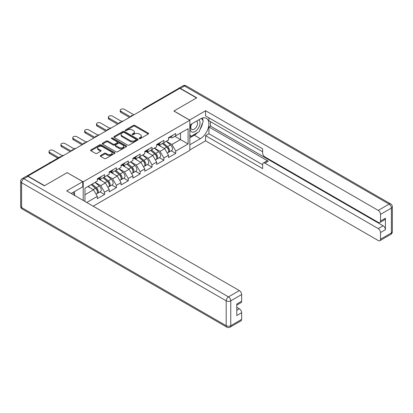 <?xml version="1.0" encoding="UTF-8"?>
<svg xmlns="http://www.w3.org/2000/svg" width="413" height="413" viewBox="0 0 413 413"><rect width="100%" height="100%" fill="white"/><g stroke="black" fill="none" stroke-linecap="round" stroke-linejoin="round"><path stroke-width="0.62" d="M139.32 138.603A0.738 0.428 0 0 0 140.368 138.603L148.298 134.019A1.058 0.609 0 0 0 148.608 133.59A1.058 0.609 0 0 0 148.298 133.156L134.86 125.397A1.058 0.609 0 0 0 133.368 125.397L125.433 129.981A0.738 0.428 0 0 0 125.216 130.281A0.738 0.428 0 0 0 125.433 130.585A0.738 0.428 0 0 0 126.481 130.585L127.509 129.992A3.376 1.951 0 0 1 132.284 129.992L133.404 130.637A3.376 1.951 0 0 1 134.395 132.015A3.376 1.951 0 0 1 133.404 133.394L132.377 133.988A0.738 0.428 0 0 0 132.16 134.292A0.738 0.428 0 0 0 132.377 134.592A0.738 0.428 0 0 0 133.425 134.592L134.452 133.998A3.376 1.951 0 0 1 139.227 133.998L140.348 134.643A3.376 1.951 0 0 1 141.339 136.027A3.376 1.951 0 0 1 140.348 137.405L139.32 137.999A0.738 0.428 0 0 0 139.104 138.298A0.738 0.428 0 0 0 139.32 138.603L139.32 137.999M100.591 155.484A1.058 0.609 0 0 0 100.282 155.918A1.058 0.609 0 0 0 100.591 156.346L104.36 158.525A1.058 0.609 0 0 0 105.857 158.525L114.664 153.44A1.058 0.609 0 0 0 114.974 153.006A1.058 0.609 0 0 0 114.664 152.578L101.226 144.818A1.058 0.609 0 0 0 99.734 144.818L90.922 149.904A1.058 0.609 0 0 0 90.612 150.337A1.058 0.609 0 0 0 90.922 150.766L95.475 153.393A1.058 0.609 0 0 0 96.972 153.393L100.741 151.22A1.058 0.609 0 0 0 101.051 150.786A1.058 0.609 0 0 0 100.741 150.358L98.485 149.052A2.824 1.631 0 0 1 97.654 147.9A2.824 1.631 0 0 1 99.399 146.393A2.824 1.631 0 0 1 102.476 146.749L111.324 151.855A2.824 1.631 0 0 1 112.15 153.006A2.824 1.631 0 0 1 110.41 154.514A2.824 1.631 0 0 1 107.328 154.163L105.857 153.311A1.058 0.609 0 0 0 104.36 153.311L100.591 155.484L100.591 156.346M67.231 172.598L44.568 185.685L27.908 176.067L179.877 88.33L196.536 97.943L173.868 111.03L189.841 120.255L83.204 181.818L67.231 172.686M127.581 145.118A1.058 0.609 0 0 0 129.073 145.118L137.885 140.033A1.058 0.609 0 0 0 138.195 139.604A1.058 0.609 0 0 0 137.885 139.171L124.447 131.411A1.058 0.609 0 0 0 122.95 131.411L114.143 136.496A1.058 0.609 0 0 0 113.833 136.93A1.058 0.609 0 0 0 114.143 137.359L127.581 145.118M111.861 138.758A0.738 0.428 0 0 1 112.61 138.866L112.61 137.988L126.275 145.872A1.058 0.609 0 0 1 126.584 146.305A1.058 0.609 0 0 1 126.275 146.734L117.462 151.824A1.058 0.609 0 0 1 115.97 151.824L102.532 144.065L102.532 143.203A1.058 0.609 0 0 0 102.223 143.631A1.058 0.609 0 0 0 102.532 144.065M102.532 143.203L106.301 141.024A1.058 0.609 0 0 1 107.798 141.024L113.245 144.173A1.058 0.609 0 0 0 114.742 144.173L117.24 142.728A1.058 0.609 0 0 0 117.55 142.294A1.058 0.609 0 0 0 117.24 141.865L111.567 138.587A0.738 0.428 0 0 1 111.35 138.288A0.738 0.428 0 0 1 111.804 137.896A0.738 0.428 0 0 1 112.61 137.988M83.204 200.439L83.204 181.818M93.168 206.19L189.841 150.378L189.841 120.255M100.029 191.885L104.541 194.492L104.541 192.205L100.736 185.618L95.109 182.37M104.541 194.492L97.313 198.663L97.313 196.376L86.74 202.484M84.954 201.451L84.954 188.23L97.313 181.095L97.313 178.814L104.541 174.642L104.541 176.924L109.182 174.245L109.182 171.963L116.404 167.792L116.404 170.073L121.045 167.394L121.045 165.112L128.273 160.941L128.273 163.223L132.909 160.543L132.909 158.262L140.136 154.09L140.136 156.372L144.777 153.693L144.777 151.411L152.005 147.24L152.005 149.521L156.641 146.842L156.641 144.56L163.868 140.389L163.868 142.671L168.509 139.992L168.509 137.71L175.731 133.538L175.731 135.82L188.096 128.686L188.096 143.967L175.731 151.101L171.932 144.514L166.3 141.267M171.219 150.781L175.731 153.388L175.731 151.101M175.731 153.388L168.509 157.559L168.509 155.273L163.868 157.952L160.063 151.364L154.436 148.117M159.356 157.632L163.868 160.239L163.868 157.952M163.868 160.239L156.641 164.41L156.641 162.123L152.005 164.802L148.2 158.215L142.573 154.968M147.487 164.482L152.005 167.089L152.005 164.802M152.005 167.089L144.777 171.261L144.777 168.974L140.136 171.653L136.331 165.066L130.704 161.819M135.624 171.333L140.136 173.94L140.136 171.653M140.136 173.94L132.909 178.111L132.909 175.824L128.273 178.504L124.468 171.916L118.841 168.669M123.761 178.184L128.273 180.791L128.273 178.504M128.273 180.791L121.045 184.962L121.045 182.675L116.404 185.354L112.604 178.767L106.972 175.52M111.892 185.034L116.404 187.641L116.404 185.354M116.404 187.641L109.182 191.813L109.182 189.526L104.541 192.205M99.265 178.271L100.736 179.118L104.541 176.924M100.736 185.618L105.377 182.938L98.279 178.839M109.182 189.526L105.377 182.938M111.133 171.421L112.604 172.267L116.404 170.073M112.604 178.767L117.24 176.088L110.142 171.994M121.045 182.675L117.24 176.088M122.997 164.57L124.468 165.417L128.273 163.223M124.468 171.916L129.109 169.237L122.011 165.143M132.909 175.824L129.109 169.237M134.865 157.72L136.331 158.566L140.136 156.372M136.331 165.066L140.972 162.386L133.874 158.293M144.777 168.974L140.972 162.386M146.729 150.869L148.2 151.716L152.005 149.521M148.2 158.215L152.841 155.536L145.737 151.442M156.641 162.123L152.841 155.536M158.592 144.018L160.063 144.865L163.868 142.671M160.063 151.364L164.704 148.69L157.606 144.591M168.509 155.273L164.704 148.69M178.736 88.986L144.282 108.882M143.796 109.161A1.616 0.929 120 0 1 144.204 108.836A1.616 0.929 60 0 0 143.399 108.758L177.853 88.862A1.616 0.929 60 0 1 178.664 88.945M170.461 137.168L171.932 138.014L175.731 135.82M171.932 144.514L180.486 139.573L180.486 133.079L188.096 128.686M174.859 136.326L188.096 143.967M27.908 176.067L27.908 176.33M84.954 194.73L93.514 189.789L87.881 186.542M97.313 196.376L93.514 189.789M139.615 138.706L140.348 138.283A3.376 1.951 0 0 0 141.339 136.904L141.339 136.027M134.395 132.015L134.395 132.893A3.376 1.951 0 0 1 133.404 134.271L132.671 134.695M148.298 133.156L148.298 134.019L134.86 126.28A1.058 0.609 0 0 0 133.368 126.28L125.728 130.689M137.87 140.043L124.447 132.289A1.058 0.609 0 0 0 122.95 132.289L114.158 137.369M136.016 139.904A0.738 0.428 0 0 0 136.233 139.604A0.738 0.428 0 0 0 136.016 139.3L124.22 132.49A0.738 0.428 0 0 0 123.177 132.49L122.093 133.115A3.376 1.951 0 0 0 121.102 134.493A3.376 1.951 0 0 0 122.093 135.872L130.157 140.528A3.376 1.951 0 0 0 134.937 140.528L136.016 139.904L136.016 140.781A0.738 0.428 0 0 0 136.233 140.482L136.233 139.604M121.102 134.493L121.102 135.371A3.376 1.951 0 0 0 122.093 136.755L122.093 135.872M136.016 140.781L134.937 141.406A3.376 1.951 0 0 1 130.157 141.406L122.093 136.755M102.548 144.07L106.301 141.902L106.301 141.024M117.55 142.294L117.55 143.177A1.058 0.609 0 0 1 117.24 143.605L114.742 145.051A1.058 0.609 0 0 1 113.245 145.051L107.798 141.902A1.058 0.609 0 0 0 106.301 141.902M112.61 138.866L126.259 146.744M118.903 147.436A2.824 1.631 0 0 0 121.98 147.792A2.824 1.631 0 0 0 123.724 146.285A2.824 1.631 0 0 0 122.898 145.128L119.78 143.332A1.058 0.609 0 0 0 118.288 143.332L115.785 144.777A1.058 0.609 0 0 0 115.475 145.206A1.058 0.609 0 0 0 115.785 145.639L118.903 147.436L118.903 148.313A2.824 1.631 0 0 0 121.98 148.67A2.824 1.631 0 0 0 123.724 147.162L123.724 146.285M115.475 145.206L115.475 146.083A1.058 0.609 0 0 0 115.785 146.517L115.785 145.639M118.903 148.313L115.785 146.517M112.15 153.006L112.15 153.884A2.824 1.631 0 0 1 110.41 155.391A2.824 1.631 0 0 1 107.328 155.04L105.857 154.188A1.058 0.609 0 0 0 104.36 154.188L100.607 156.357M97.654 147.9L97.654 148.778A2.824 1.631 0 0 0 98.485 149.929L98.485 149.052M100.726 151.225L98.485 149.929M114.649 153.445L101.226 145.696A1.058 0.609 0 0 0 99.734 145.696L90.937 150.776M123.048 121.138A2.421 1.399 0 0 0 121.401 121.314M167.601 147.813L167.069 147.508M168.282 152.34A3.552 2.05 -120 0 0 168.798 152.18A3.552 2.05 -120 0 0 169.438 149.697A3.552 2.05 -120 0 0 167.59 146.605L163.305 142.996M168.798 152.18L171.725 150.487A3.552 2.05 -120 0 0 172.366 148.009A3.552 2.05 -120 0 0 170.517 144.917L166.238 141.303M162.485 143.471L167.368 147.591A2.153 1.244 60 0 1 168.53 150.239M167.239 153.078L167.885 152.707A3.552 2.05 -120 0 0 168.525 150.224A3.552 2.05 -120 0 0 166.676 147.131L162.397 143.523M161.163 146.641L158.272 144.204M133.936 114.85L124.354 109.321A2.421 1.399 0 0 0 121.716 109.017A2.421 1.399 0 0 0 120.224 110.307A2.421 1.399 0 0 0 120.932 111.293L120.932 112.439A2.421 1.399 180 0 1 120.224 111.448L120.224 110.307M129.527 117.4L120.932 112.439M169.459 137.157A3.552 2.05 60 0 1 168.798 138.128A3.552 2.05 60 0 1 168.509 138.247M172.386 135.469A3.552 2.05 60 0 1 171.725 136.435L168.798 138.128M130.513 116.827L120.932 111.293M191.415 124.086A6.99 4.037 120 0 0 191.25 131.597A6.99 4.037 120 0 0 197.564 129.305A6.99 4.037 120 0 0 198.767 119.847M191.813 123.859A4.786 2.762 120 0 0 191.797 129.414A4.786 2.762 120 0 0 195.881 127.674A4.786 2.762 120 0 0 196.583 121.123A4.786 2.762 120 0 0 196.567 121.112M201.43 118.386L203.304 121.045L199.195 131.628L190.987 136.367L189.841 134.746M189.841 135.712L190.987 136.367M73.003 192.453L74.913 195.173L74.758 195.566M189.536 120.08L205.586 110.725L378.246 210.408L389.123 204.13L184.518 86.002L180.409 88.372L196.764 97.814L173.945 110.989L189.536 119.992M189.841 124.994L200.341 118.934A12.101 6.985 120 0 1 206.392 118.335A12.101 6.985 120 0 1 208.245 128.035A12.101 6.985 120 0 1 200.341 138.696L189.841 144.756M189.841 149.94L205.586 140.848L205.586 135.665L262.632 168.602L262.632 164.477A3.227 1.864 -120 0 1 263.303 162.996A3.227 1.864 -120 0 1 264.914 163.156L378.246 228.59L383.114 225.777A3.227 1.864 60 0 1 385.396 229.731L385.396 218.224A3.227 1.864 60 0 1 384.73 219.701L379.862 222.514A3.227 1.864 -120 0 0 380.528 221.038L380.528 214.362A3.227 1.864 -120 0 0 378.246 210.408M210.454 121.613L210.454 126.094L208.932 126.972L208.932 133.735L205.586 135.665M208.932 117.839L208.932 120.735L262.632 151.741M379.862 222.514A3.227 1.864 -120 0 1 378.246 222.354L264.914 156.919A3.227 1.864 -120 0 1 262.632 152.97L262.632 148.84L205.586 115.908L205.586 110.725M205.586 140.848L378.246 240.531A3.227 1.864 -120 0 0 379.862 240.691A3.227 1.864 -120 0 0 380.528 239.215L380.528 232.54A3.227 1.864 -120 0 0 378.246 228.59M180.409 88.372A3.227 1.864 -120 0 0 178.798 88.212A3.227 1.864 -120 0 0 178.292 88.8M208.932 126.972L268.264 161.225L264.914 163.156M210.454 126.094L383.114 225.777M208.932 133.735L262.632 164.741M263.303 162.996L266.648 161.065A3.227 1.864 60 0 1 268.264 161.225M189.841 137.818L194.332 135.227A12.101 6.985 120 0 0 197.682 132.501M200.088 129.336A12.101 6.985 120 0 0 202.69 122.62M202.886 120.457A12.101 6.985 120 0 0 202.587 117.984M189.841 136.414L190.455 136.063M27.986 176.377L23.877 178.746A3.227 1.864 -120 0 0 22.266 178.586L26.37 176.217A3.227 1.864 60 0 1 27.986 176.377L44.336 185.819L67.154 172.644L82.75 181.643L82.75 186.826L71.95 193.062A12.101 6.985 120 0 0 71.217 193.521M82.75 181.643L66.699 190.909L239.359 290.592A3.227 1.864 60 0 1 241.641 294.546L241.641 301.222A3.227 1.864 60 0 1 240.97 302.698L236.773 305.124M74.459 194.528L74.459 191.611M236.773 310.266L239.359 308.774A3.227 1.864 60 0 1 241.641 312.729L241.641 319.404A3.227 1.864 60 0 1 240.97 320.88L230.093 327.158A3.227 1.864 -120 0 0 230.764 325.681L241.641 319.404M241.641 301.222L236.773 304.03L236.773 315.537L241.641 312.729M239.359 308.774L236.773 307.282M111.185 127.989A2.421 1.399 0 0 0 109.538 128.164M155.737 154.663L155.205 154.359M156.419 159.191A3.552 2.05 -120 0 0 156.935 159.031A3.552 2.05 -120 0 0 157.57 156.548A3.552 2.05 -120 0 0 155.722 153.455L151.442 149.847M156.935 159.031L159.862 157.338A3.552 2.05 -120 0 0 160.502 154.86A3.552 2.05 -120 0 0 158.649 151.767L154.369 148.153M150.616 150.322L155.5 154.441A2.153 1.244 60 0 1 156.661 157.09M155.376 159.929L156.021 159.557A3.552 2.05 -120 0 0 156.661 157.074A3.552 2.05 -120 0 0 154.808 153.982L150.528 150.373M149.294 153.491L146.409 151.055M99.321 134.839A2.421 1.399 0 0 0 97.669 135.015M143.874 161.514L143.337 161.209M144.55 166.041A3.552 2.05 -120 0 0 145.066 165.881A3.552 2.05 -120 0 0 145.706 163.398A3.552 2.05 -120 0 0 143.858 160.306L139.579 156.697M145.066 165.881L147.999 164.188A3.552 2.05 -120 0 0 148.634 161.71A3.552 2.05 -120 0 0 146.785 158.618L142.506 155.004M138.753 157.172L143.636 161.292A2.153 1.244 60 0 1 144.798 163.94M143.507 166.78L144.158 166.408A3.552 2.05 -120 0 0 144.793 163.925A3.552 2.05 -120 0 0 142.944 160.833L138.665 157.224M137.431 160.342L134.54 157.905M87.453 141.69A2.421 1.399 0 0 0 85.806 141.865M132.005 168.365L131.473 168.06M132.687 172.892A3.552 2.05 -120 0 0 133.203 172.732A3.552 2.05 -120 0 0 133.838 170.249A3.552 2.05 -120 0 0 131.99 167.157L127.71 163.548M133.203 172.732L136.13 171.039A3.552 2.05 -120 0 0 136.77 168.561A3.552 2.05 -120 0 0 134.922 165.468L130.637 161.855M126.884 164.023L131.768 168.143A2.153 1.244 60 0 1 132.929 170.791M131.644 173.63L132.289 173.259A3.552 2.05 -120 0 0 132.929 170.775A3.552 2.05 -120 0 0 131.081 167.683L126.796 164.075M125.562 167.193L122.676 164.756M75.589 148.541A2.421 1.399 0 0 0 73.937 148.716M120.142 175.215L119.61 174.911M120.823 179.743A3.552 2.05 -120 0 0 121.339 179.583A3.552 2.05 -120 0 0 121.974 177.1A3.552 2.05 -120 0 0 120.126 174.007L115.847 170.399M121.339 179.583L124.267 177.889A3.552 2.05 -120 0 0 124.902 175.411A3.552 2.05 -120 0 0 123.053 172.319L118.774 168.705M115.02 170.874L119.904 174.993A2.153 1.244 60 0 1 121.066 177.642M119.775 180.481L120.426 180.109A3.552 2.05 -120 0 0 121.061 177.626A3.552 2.05 -120 0 0 119.212 174.534L114.933 170.925M113.699 174.043L110.808 171.607M63.721 155.391A2.421 1.399 0 0 0 62.074 155.567M108.273 182.066L107.741 181.761M108.955 186.593A3.552 2.05 -120 0 0 109.471 186.433A3.552 2.05 -120 0 0 110.111 183.95A3.552 2.05 -120 0 0 108.263 180.858L103.978 177.249M109.471 186.433L112.398 184.74A3.552 2.05 -120 0 0 113.038 182.262A3.552 2.05 -120 0 0 111.19 179.17L106.91 175.556M103.157 177.724L108.041 181.844A2.153 1.244 60 0 1 109.202 184.492M107.912 187.332L108.557 186.96A3.552 2.05 -120 0 0 109.197 184.477A3.552 2.05 -120 0 0 107.349 181.384L103.069 177.776M101.83 180.894L98.944 178.457M122.072 121.701L112.491 116.172A2.421 1.399 0 0 0 109.853 115.867A2.421 1.399 0 0 0 108.356 117.158A2.421 1.399 0 0 0 109.068 118.144L109.068 119.29A2.421 1.399 180 0 1 108.356 118.299L108.356 117.158M117.659 124.251L109.068 119.29M157.596 144.008A3.552 2.05 60 0 1 156.935 144.978A3.552 2.05 60 0 1 156.641 145.097M160.523 142.32A3.552 2.05 60 0 1 159.862 143.285L156.935 144.978M118.65 123.678L109.068 118.144M110.204 128.551L100.622 123.022A2.421 1.399 0 0 0 97.984 122.718A2.421 1.399 0 0 0 96.492 124.008A2.421 1.399 0 0 0 97.2 124.994L97.2 126.141A2.421 1.399 180 0 1 96.492 125.149L96.492 124.008M105.795 131.102L97.2 126.141M145.727 150.859A3.552 2.05 60 0 1 145.066 151.829A3.552 2.05 60 0 1 144.777 151.948M148.659 149.17A3.552 2.05 60 0 1 147.999 150.136L145.066 151.829M106.781 130.529L97.2 124.994M98.34 135.402L88.759 129.873A2.421 1.399 0 0 0 86.121 129.568A2.421 1.399 0 0 0 84.624 130.859A2.421 1.399 0 0 0 85.336 131.845L85.336 132.991A2.421 1.399 180 0 1 84.624 132L84.624 130.859M93.932 137.952L85.336 132.991M133.864 157.709A3.552 2.05 60 0 1 133.203 158.68A3.552 2.05 60 0 1 132.909 158.799M136.791 156.021A3.552 2.05 60 0 1 136.13 156.986L133.203 158.68M94.918 137.379L85.336 131.845M86.477 142.253L76.89 136.724A2.421 1.399 0 0 0 74.252 136.419A2.421 1.399 0 0 0 72.76 137.71A2.421 1.399 0 0 0 73.468 138.696L73.468 139.837A2.421 1.399 180 0 1 72.76 138.851L72.76 137.71M82.063 144.803L73.468 139.837M121.995 164.56A3.552 2.05 60 0 1 121.339 165.53A3.552 2.05 60 0 1 121.045 165.649M124.927 162.872A3.552 2.05 60 0 1 124.267 163.837L121.339 165.53M83.054 144.23L73.468 138.696M74.608 149.103L65.027 143.574A2.421 1.399 0 0 0 62.389 143.27A2.421 1.399 0 0 0 60.897 144.56A2.421 1.399 0 0 0 61.604 145.546L61.604 146.687A2.421 1.399 180 0 1 60.897 145.701L60.897 144.56M70.2 151.654L61.604 146.687M110.132 171.41A3.552 2.05 60 0 1 109.471 172.381A3.552 2.05 60 0 1 109.182 172.5M113.059 169.722A3.552 2.05 60 0 1 112.398 170.688L109.471 172.381M71.186 151.081L61.604 145.546M50.665 162.299A2.421 1.399 0 0 0 49.162 163.166M96.41 188.917L95.878 188.612M97.091 193.444A3.552 2.05 -120 0 0 97.607 193.284A3.552 2.05 -120 0 0 98.242 190.801A3.552 2.05 -120 0 0 96.394 187.709L92.114 184.1M97.607 193.284L100.535 191.591A3.552 2.05 -120 0 0 101.17 189.113A3.552 2.05 -120 0 0 99.321 186.02L95.042 182.407M91.288 184.575L96.172 188.695A2.153 1.244 60 0 1 97.334 191.343M96.048 194.182L96.694 193.811A3.552 2.05 -120 0 0 97.329 191.327A3.552 2.05 -120 0 0 95.48 188.235L91.201 184.626M89.967 187.745L88.274 186.315M62.745 155.954L53.158 150.42A2.421 1.399 0 0 0 50.525 150.12A2.421 1.399 0 0 0 49.028 151.411A2.421 1.399 0 0 0 49.736 152.397L49.736 153.538A2.421 1.399 180 0 1 49.028 152.552L49.028 151.411M57.784 158.184L49.736 153.538M98.268 178.261A3.552 2.05 60 0 1 97.607 179.232A3.552 2.05 60 0 1 97.313 179.35M101.195 176.573A3.552 2.05 60 0 1 100.535 177.538L97.607 179.232M58.775 157.616L49.736 152.397M61.222 156.832L27.568 176.175M61.558 156.641A1.616 0.929 -60 0 0 61.145 156.79A1.616 0.929 -120 0 0 60.339 156.708L26.799 176.072M131.933 116.012A1.616 0.929 120 0 1 132.341 115.686A1.616 0.929 -60 0 1 132.749 115.537M120.064 122.862A1.616 0.929 120 0 1 120.477 122.537A1.616 0.929 -60 0 1 120.885 122.387M108.201 129.713A1.616 0.929 120 0 1 108.609 129.388A1.616 0.929 -60 0 1 109.017 129.238M96.332 136.564A1.616 0.929 120 0 1 96.745 136.238A1.616 0.929 -60 0 1 97.153 136.089M84.469 143.414A1.616 0.929 120 0 1 84.877 143.089A1.616 0.929 -60 0 1 85.29 142.939M72.605 150.265A1.616 0.929 120 0 1 73.013 149.94A1.616 0.929 -60 0 1 73.421 149.79M140.348 138.283L140.348 137.405M132.377 134.592L132.377 133.988M133.404 134.271L133.404 133.394M125.433 130.585L125.433 129.981M133.368 126.28L133.368 125.397M134.86 126.28L134.86 125.397M114.143 137.359L114.143 136.496M122.95 132.289L122.95 131.411M124.447 132.289L124.447 131.411M137.885 140.033L137.885 139.171M130.157 141.406L130.157 140.528M134.937 141.406L134.937 140.528M107.798 141.902L107.798 141.024M113.245 145.051L113.245 144.173M114.742 145.051L114.742 144.173M117.24 143.605L117.24 142.728M126.275 146.734L126.275 145.872M104.36 154.188L104.36 153.311M105.857 154.188L105.857 153.311M107.328 155.04L107.328 154.163M100.741 151.22L100.741 150.358M90.922 150.766L90.922 149.904M99.734 145.696L99.734 144.818M101.226 145.696L101.226 144.818M114.664 153.44L114.664 152.578M167.59 146.605L170.517 144.917M164.343 148.479L166.676 147.131M380.528 221.038L385.396 218.224M385.396 229.731L380.528 232.54M380.528 239.215L391.405 232.937L391.405 208.08L380.528 214.362M194.332 135.227L200.341 138.696M391.405 232.937A3.227 1.864 60 0 1 390.734 234.414A3.227 3.227 0 0 0 392.35 231.621A3.227 1.864 180 0 1 391.405 232.937M391.405 208.08A3.227 1.864 0 0 0 392.35 206.763A3.227 3.227 0 0 0 390.734 203.97A3.227 1.864 -60 0 0 389.123 204.13A3.227 1.864 60 0 1 391.405 208.08M178.798 88.212L182.907 85.842A3.227 1.864 60 0 1 184.518 86.002A3.227 1.864 -60 0 1 186.134 85.842L390.734 203.97M22.266 178.586A3.227 3.227 0 0 0 20.65 181.379A3.227 1.864 180 0 0 21.595 182.701A3.227 1.864 -60 0 1 23.877 178.746L228.482 296.875A3.227 1.864 -60 0 0 226.2 300.824L21.595 182.701L21.595 207.553L226.2 325.681L226.2 300.824A3.227 1.864 0 0 0 230.764 300.824L230.764 325.681A3.227 1.864 180 0 1 226.2 325.681A3.227 1.864 -60 0 0 226.866 327.158A3.227 3.227 0 0 0 230.093 327.158M241.641 294.546L230.764 300.824A3.227 1.864 -120 0 0 228.482 296.875L239.359 290.592M22.266 209.03A3.227 1.864 -60 0 1 21.595 207.553A3.227 1.864 0 0 1 20.65 206.237A3.227 3.227 0 0 0 22.266 209.03L226.866 327.158M155.722 153.455L158.649 151.767M152.48 155.329L154.808 153.982M143.858 160.306L146.785 158.618M140.611 162.18L142.944 160.833M131.99 167.157L134.922 165.468M128.748 169.031L131.081 167.683M120.126 174.007L123.053 172.319M116.884 175.881L119.212 174.534M108.263 180.858L111.19 179.17M105.016 182.732L107.349 181.384M96.394 187.709L99.321 186.02M93.152 189.582L95.48 188.235M143.399 108.758A1.616 1.616 0 0 0 142.624 109.837M132.857 115.475A1.616 1.616 0 0 0 130.756 116.688M120.994 122.325A1.616 1.616 0 0 0 118.892 123.539M109.125 129.176A1.616 1.616 0 0 0 107.029 130.389M97.261 136.027A1.616 1.616 0 0 0 95.16 137.24M85.393 142.877A1.616 1.616 0 0 0 83.297 144.091M73.529 149.728A1.616 1.616 0 0 0 71.428 150.941M61.666 156.579A1.616 1.616 0 0 0 60.339 156.708M379.862 240.691L390.734 234.414M392.35 231.621L392.35 206.763M186.134 85.842A3.227 3.227 0 0 0 182.907 85.842M20.65 181.379L20.65 206.237"/></g></svg>
